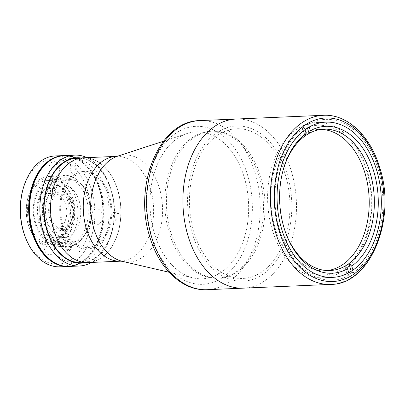 <?xml version="1.0" encoding="UTF-8"?>
<svg xmlns="http://www.w3.org/2000/svg" width="405" height="405" viewBox="0 0 405 405"><rect width="100%" height="100%" fill="white"/><g stroke="black" fill="none" stroke-linecap="round" stroke-linejoin="round"><path stroke-width="0.3" stroke-dasharray="2.02 1.52" d="M56.194 193.322A19.425 13.016 87.5 0 0 49.84 218.746A19.425 13.016 87.5 0 0 67.139 229.114A19.425 13.016 87.5 0 0 73.492 203.69A19.425 13.016 87.5 0 0 56.194 193.322M299.968 131.088A74.92 50.205 87.5 0 0 275.456 229.144A74.92 50.205 87.5 0 0 342.174 269.133A74.92 50.205 87.5 0 0 366.692 171.077A74.92 50.205 87.5 0 0 299.968 131.088M87.996 262.582A52.442 35.144 87.5 0 0 117.683 189.864A52.442 35.144 87.5 0 0 83.511 157.793M154.538 233.822A73.533 49.278 -92.5 0 1 187.161 133.503A73.533 49.278 -92.5 0 1 196.167 131.863A73.533 49.278 -92.5 0 1 244.083 176.828A73.533 49.278 -92.5 0 1 202.454 278.787A73.533 49.278 -92.5 0 1 193.342 277.921A73.533 49.278 -92.5 0 1 154.538 233.822A73.533 49.278 -92.5 0 1 196.167 131.863A73.533 49.278 -92.5 0 1 244.083 176.828A73.533 49.278 -92.5 0 1 202.454 278.787A73.533 49.278 -92.5 0 1 154.538 233.822M170.996 233.113A73.533 49.278 -92.5 0 1 212.625 131.154A73.533 49.278 -92.5 0 1 260.547 176.124A73.533 49.278 -92.5 0 1 218.918 278.083A73.533 49.278 -92.5 0 1 170.996 233.113M74.809 174.398A38.845 26.031 87.5 0 0 62.097 225.241A38.845 26.031 87.5 0 0 96.694 245.977A38.845 26.031 87.5 0 0 109.406 195.134A38.845 26.031 87.5 0 0 74.809 174.398M70.941 169.989A3.468 2.324 -92.5 0 1 72.075 165.448A3.468 2.324 -92.5 0 1 75.163 167.3A3.468 2.324 -92.5 0 1 74.029 171.841A3.468 2.324 -92.5 0 1 70.941 169.989M66.212 247.435A3.468 2.324 -92.5 0 1 67.346 242.894A3.468 2.324 -92.5 0 1 70.44 244.747A3.468 2.324 -92.5 0 1 69.301 249.288A3.468 2.324 -92.5 0 1 66.212 247.435M113.77 217.171A3.468 2.324 -92.5 0 1 114.904 212.63A3.468 2.324 -92.5 0 1 117.992 214.483A3.468 2.324 -92.5 0 1 116.858 219.019A3.468 2.324 -92.5 0 1 113.77 217.171M236.069 119.045A84.63 56.715 -92.5 0 1 291.22 170.799A84.63 56.715 -92.5 0 1 243.314 288.147A84.63 56.715 -92.5 0 0 291.22 170.799A84.63 56.715 -92.5 0 0 236.069 119.045M367.041 170.06A77.694 52.068 -92.5 0 1 323.058 277.789A77.694 52.068 -92.5 0 1 272.423 230.278A77.694 52.068 -92.5 0 1 316.411 122.548A77.694 52.068 -92.5 0 1 367.041 170.06M192.385 233.705A77.694 52.068 -92.5 0 1 217.809 132.015A77.694 52.068 -92.5 0 1 286.998 173.487A77.694 52.068 -92.5 0 1 261.574 275.177A77.694 52.068 -92.5 0 1 192.385 233.705M53.905 230.455A52.306 35.053 -92.5 0 1 83.516 157.93A52.306 35.053 -92.5 0 1 117.602 189.92A52.306 35.053 -92.5 0 1 87.991 262.44A52.306 35.053 -92.5 0 1 53.905 230.455M42.176 230.956A52.306 35.053 -92.5 0 1 71.786 158.431A52.306 35.053 -92.5 0 1 105.872 190.421A52.306 35.053 -92.5 0 1 76.261 262.946A52.306 35.053 -92.5 0 1 42.176 230.956M70.181 170.475A4.718 3.159 -92.5 0 1 71.725 164.298A4.718 3.159 -92.5 0 1 75.927 166.814A4.718 3.159 -92.5 0 1 74.383 172.991A4.718 3.159 -92.5 0 1 70.181 170.475M65.453 247.916A4.718 3.159 -92.5 0 1 66.997 241.744A4.718 3.159 -92.5 0 1 71.199 244.261A4.718 3.159 -92.5 0 1 69.655 250.437A4.718 3.159 -92.5 0 1 65.453 247.916M113.01 217.652A4.718 3.159 -92.5 0 1 114.554 211.481A4.718 3.159 -92.5 0 1 118.751 213.997A4.718 3.159 -92.5 0 1 117.207 220.173A4.718 3.159 -92.5 0 1 113.01 217.652M62.947 224.704A37.457 25.105 -92.5 0 1 75.203 175.674A37.457 25.105 -92.5 0 1 108.56 195.671A37.457 25.105 -92.5 0 1 96.304 244.696A37.457 25.105 -92.5 0 1 62.947 224.704M70.516 201.31A26.36 17.663 -92.5 0 1 55.591 237.862A26.36 17.663 -92.5 0 1 38.414 221.743A26.36 17.663 -92.5 0 1 53.338 185.191A26.36 17.663 -92.5 0 1 70.516 201.31M79.157 200.941A26.36 17.663 -92.5 0 1 64.233 237.492A26.36 17.663 -92.5 0 1 47.056 221.373A26.36 17.663 -92.5 0 1 61.98 184.822A26.36 17.663 -92.5 0 1 79.157 200.941M35.797 223.408A30.659 20.549 -92.5 0 1 45.831 183.278A30.659 20.549 -92.5 0 1 73.133 199.645A30.659 20.549 -92.5 0 1 63.099 239.775A30.659 20.549 -92.5 0 1 35.797 223.408M282.974 170.707A70.753 47.415 87.5 0 0 282.811 171.305A70.753 47.415 87.5 0 0 283.799 227.281A70.753 47.415 87.5 0 0 285.414 232.085A70.753 47.415 87.5 0 0 285.626 232.662M327.336 270.56A70.753 47.415 -92.5 0 1 324.769 270.773A70.753 47.415 -92.5 0 1 278.655 227.504A70.753 47.415 -92.5 0 1 318.715 129.392A70.753 47.415 -92.5 0 1 321.292 129.387M309.228 127.033L308.408 124.365A80.468 53.926 -92.5 0 1 377.941 168.591A80.468 53.926 -92.5 0 1 353.697 272.499L352.957 270.079M353.697 272.499L351.641 272.585L351.231 271.249M351.641 272.585A80.468 53.926 -92.5 0 1 347.419 275.273L344.68 266.318M347.419 275.273L349.475 275.187L348.725 272.737M349.475 275.187A80.468 53.926 -92.5 0 1 279.946 230.956A80.468 53.926 -92.5 0 1 304.185 127.054L302.13 127.14A80.468 53.926 -92.5 0 1 306.352 124.451L308.408 124.365M305.011 129.752L304.185 127.054M304.869 136.095L302.13 127.14M307.466 128.091L306.352 124.451M71.407 198.065A35.24 23.617 87.5 0 0 48.443 176.514A35.24 23.617 87.5 0 0 28.001 197.498A35.24 23.617 87.5 0 0 28.492 225.377A35.24 23.617 87.5 0 0 29.297 227.767A35.24 23.617 87.5 0 0 51.46 246.928A35.24 23.617 87.5 0 0 71.407 198.065M88.28 197.341A35.24 23.617 87.5 0 0 65.316 175.79A35.24 23.617 87.5 0 0 45.365 224.653A35.24 23.617 87.5 0 0 68.329 246.205A35.24 23.617 87.5 0 0 88.28 197.341M68.41 198.992A33.018 22.128 87.5 0 0 47.719 178.787A33.018 22.128 87.5 0 0 27.737 198.46A33.018 22.128 87.5 0 0 28.198 224.588A33.018 22.128 87.5 0 0 28.952 226.825A33.018 22.128 87.5 0 0 58.35 241.709A33.018 22.128 87.5 0 0 68.41 198.992M51.931 222.917A31.215 20.918 87.5 0 0 72.272 242.008A31.215 20.918 87.5 0 0 89.945 198.723A31.215 20.918 87.5 0 0 69.604 179.633A31.215 20.918 87.5 0 0 51.931 222.917M29.297 223.889A31.215 20.918 87.5 0 0 49.638 242.975A31.215 20.918 87.5 0 0 67.311 199.695A31.215 20.918 87.5 0 0 46.97 180.605A31.215 20.918 87.5 0 0 29.297 223.889M69.199 266.439A55.495 37.189 87.5 0 0 100.612 189.489A55.495 37.189 87.5 0 0 64.451 155.555M87.019 157.641A55.495 37.189 -92.5 0 1 109.639 185.287A55.495 37.189 -92.5 0 1 110.904 189.049A55.495 37.189 -92.5 0 1 111.679 232.956A55.495 37.189 -92.5 0 1 91.505 262.43M85.693 262.567A52.721 35.331 87.5 0 0 112.008 231.746A52.721 35.331 87.5 0 0 111.269 190.036A52.721 35.331 87.5 0 0 110.069 186.462A52.721 35.331 87.5 0 0 81.218 158.001M84.194 262.44A52.306 35.053 87.5 0 0 111.016 190.198A52.306 35.053 87.5 0 0 79.734 158.259M44.58 249.966A7.908 5.3 -92.5 0 1 47.167 239.613A7.908 5.3 -92.5 0 1 54.214 243.835A7.908 5.3 -92.5 0 1 51.622 254.188A7.908 5.3 -92.5 0 1 44.58 249.966M92.138 219.702A7.908 5.3 -92.5 0 1 94.724 209.35A7.908 5.3 -92.5 0 1 101.766 213.572A7.908 5.3 -92.5 0 1 99.179 223.919A7.908 5.3 -92.5 0 1 92.138 219.702M49.309 172.52A7.908 5.3 -92.5 0 1 51.896 162.172A7.908 5.3 -92.5 0 1 58.938 166.389A7.908 5.3 -92.5 0 1 56.351 176.742A7.908 5.3 -92.5 0 1 49.309 172.52M22.766 190.198A52.721 35.331 -92.5 0 1 54.675 158.785A52.721 35.331 -92.5 0 1 87.708 191.049A52.721 35.331 -92.5 0 1 71.65 259.251A52.721 35.331 -92.5 0 1 24.705 235.487M60.041 266.834A55.495 37.189 87.5 0 0 91.454 189.884A55.495 37.189 87.5 0 0 55.293 155.945M68.734 266.455A55.495 37.189 87.5 0 0 99.686 189.53A55.495 37.189 87.5 0 0 63.985 155.576M86.169 198.131A33.296 22.315 87.5 0 0 56.518 180.362A33.296 22.315 87.5 0 0 45.623 223.94A33.296 22.315 87.5 0 0 75.274 241.714A33.296 22.315 87.5 0 0 86.169 198.131M75.882 198.571A33.296 22.315 87.5 0 0 46.231 180.802A33.296 22.315 87.5 0 0 35.331 224.38A33.296 22.315 87.5 0 0 64.987 242.155A33.296 22.315 87.5 0 0 75.882 198.571M258.896 176.195A73.533 49.278 -92.5 0 1 217.272 278.154A73.533 49.278 -92.5 0 1 169.351 233.184A73.533 49.278 -92.5 0 1 210.98 131.225A73.533 49.278 -92.5 0 1 258.896 176.195M194.076 232.627A74.92 50.205 -92.5 0 1 218.589 134.571A74.92 50.205 -92.5 0 1 285.307 174.565A74.92 50.205 -92.5 0 1 260.795 272.621A74.92 50.205 -92.5 0 1 194.076 232.627M62.942 230.982A2.496 1.676 -92.5 0 1 61.53 234.444A2.496 1.676 -92.5 0 1 59.899 232.915A2.496 1.676 -92.5 0 1 61.317 229.453A2.496 1.676 -92.5 0 1 62.942 230.982M65.048 232.693A2.496 1.676 87.5 0 0 66.673 234.222A2.496 1.676 87.5 0 0 68.086 230.759A2.496 1.676 87.5 0 0 66.46 229.23A2.496 1.676 87.5 0 0 65.048 232.693M50.438 190.077A2.496 1.676 -92.5 0 1 49.025 193.539A2.496 1.676 -92.5 0 1 47.395 192.01A2.496 1.676 -92.5 0 1 48.813 188.548A2.496 1.676 -92.5 0 1 50.438 190.077M52.539 191.793A2.496 1.676 87.5 0 0 54.169 193.322A2.496 1.676 87.5 0 0 55.581 189.859A2.496 1.676 87.5 0 0 53.956 188.33A2.496 1.676 87.5 0 0 52.539 191.793M65.731 204.773A17.344 11.623 -92.5 0 1 55.91 228.82A17.344 11.623 -92.5 0 1 44.611 218.214A17.344 11.623 -92.5 0 1 54.427 194.167A17.344 11.623 -92.5 0 1 65.731 204.773M71.903 204.51A17.344 11.623 -92.5 0 1 62.087 228.557A17.344 11.623 -92.5 0 1 50.782 217.951A17.344 11.623 -92.5 0 1 60.603 193.904A17.344 11.623 -92.5 0 1 71.903 204.51M39.118 221.712A26.36 17.663 -92.5 0 1 47.744 187.211A26.36 17.663 -92.5 0 1 71.219 201.28A26.36 17.663 -92.5 0 1 62.593 235.781A26.36 17.663 -92.5 0 1 39.118 221.712M55.444 263.179A55.217 37.002 87.5 0 0 68.668 266.186A55.217 37.002 87.5 0 0 81.861 261.893A55.217 37.002 87.5 0 0 102.212 199.331A55.217 37.002 87.5 0 0 63.944 155.854A55.217 37.002 87.5 0 0 51.025 159.975M61.261 265.518A55.217 37.002 87.5 0 0 68.258 266.201A55.217 37.002 87.5 0 0 81.451 261.908A55.217 37.002 87.5 0 0 101.802 199.346A55.217 37.002 87.5 0 0 63.534 155.869A55.217 37.002 87.5 0 0 56.619 157.155M76.353 243.871A35.655 23.895 87.5 0 0 88.017 197.2A35.655 23.895 87.5 0 0 56.265 178.17A35.655 23.895 87.5 0 0 44.596 224.836A35.655 23.895 87.5 0 0 76.353 243.871M116.189 156.391A52.442 35.144 -92.5 0 1 150.366 188.467A52.442 35.144 -92.5 0 1 120.68 261.179M122.305 261.316A53.561 35.893 87.5 0 0 155.702 241.446A53.561 35.893 87.5 0 0 159.266 187.677A53.561 35.893 87.5 0 0 117.804 156.122M323.519 115.298A84.63 56.715 -92.5 0 1 378.67 167.057A84.63 56.715 -92.5 0 1 330.758 284.406M207.046 289.702A84.63 56.715 87.5 0 0 254.958 172.353A84.63 56.715 87.5 0 0 199.807 120.594M151.156 235.968A79.081 52.994 -92.5 0 1 177.036 132.465A79.081 52.994 -92.5 0 1 247.46 174.677A79.081 52.994 -92.5 0 1 221.586 278.184A79.081 52.994 -92.5 0 1 151.156 235.968M163.524 141.213L187.161 133.503M212.625 131.154L210.98 131.225M218.918 278.083L217.272 278.154M169.133 272.261L193.342 277.921M332.52 277.384L323.058 277.789M325.873 122.143L316.411 122.548M83.516 157.93L80.965 158.041M76.93 158.213L71.786 158.431M87.991 262.44L85.44 262.551M81.405 262.724L76.261 262.946M64.233 237.492L55.591 237.862M61.98 184.822L53.338 185.191M329.913 270.555L324.769 270.773M285.414 232.085L285.844 233.26M282.811 171.305L283.141 170.095M323.858 129.17L318.715 129.392M48.443 176.514L65.316 175.79M27.737 198.46L28.001 197.498M49.638 242.975L72.272 242.008M110.069 186.462L109.639 185.287M112.008 231.746L111.679 232.956M46.97 180.605L69.604 179.633M28.952 226.825L29.297 227.767M51.46 246.928L68.329 246.205M66.673 234.222L61.53 234.444M54.169 193.322L49.025 193.539M62.087 228.557L55.91 228.82M60.603 193.904L54.427 194.167M53.956 188.33L48.813 188.548M66.46 229.23L61.317 229.453M63.944 155.854L63.534 155.869M68.668 266.186L68.258 266.201"/><path stroke-width="0.61" d="M83.511 157.793A52.442 35.144 87.5 0 0 53.819 230.511A52.442 35.144 87.5 0 0 87.996 262.582L120.68 261.179A52.442 35.144 -92.5 0 1 86.503 229.108A52.442 35.144 -92.5 0 1 116.189 156.391L83.511 157.793M330.758 284.406A84.63 56.715 -92.5 0 1 275.608 232.647A84.63 56.715 -92.5 0 1 323.519 115.298C347.257 113.906 370.347 135.852 379.637 167.321C396.93 218.72 370.453 284.654 330.758 284.406L243.314 288.147A84.63 56.715 -92.5 0 1 188.163 236.393A84.63 56.715 -92.5 0 1 236.069 119.045L199.807 120.594A84.63 56.715 87.5 0 0 151.895 237.943A84.63 56.715 87.5 0 0 207.046 289.702C182.432 291.063 159.2 268.743 149.966 237.416C132.881 186.406 158.851 120.741 199.807 120.594M376.503 169.654A77.694 52.068 -92.5 0 1 332.52 277.384A77.694 52.068 -92.5 0 1 281.89 229.873A77.694 52.068 -92.5 0 1 325.873 122.143A77.694 52.068 -92.5 0 1 376.503 169.654M307.466 128.091L309.091 133.407L310.367 130.759A73.533 49.278 -92.5 0 1 373.714 171.28A73.533 49.278 -92.5 0 1 351.742 266.1L348.902 263.63A70.753 47.415 87.5 0 0 369.967 172.444A70.753 47.415 87.5 0 0 323.858 129.17A70.753 47.415 87.5 0 0 309.091 133.407A70.753 47.415 87.5 0 0 304.869 136.095A70.753 47.415 87.5 0 0 282.974 170.707M285.626 232.662A70.753 47.415 87.5 0 0 329.913 270.555A70.753 47.415 87.5 0 0 344.68 266.318A70.753 47.415 87.5 0 0 348.902 263.63L351.231 271.249M321.292 129.387A70.753 47.415 -92.5 0 1 364.824 172.662A70.753 47.415 -92.5 0 1 327.336 270.56M344.68 266.318L347.52 268.788A73.533 49.278 -92.5 0 1 285.844 233.26A73.533 49.278 -92.5 0 1 283.141 170.095A73.533 49.278 -92.5 0 1 306.139 133.448L304.869 136.095M352.957 270.079L351.742 266.1M348.725 272.737L347.52 268.788M306.139 133.448L305.011 129.752M310.367 130.759L309.228 127.033M74.738 155.11L64.451 155.555A55.495 37.189 87.5 0 0 33.033 232.5A55.495 37.189 87.5 0 0 69.199 266.439L79.486 265.999A55.495 37.189 -92.5 0 1 43.32 232.06A55.495 37.189 -92.5 0 1 74.738 155.11A55.495 37.189 -92.5 0 1 87.019 157.641M81.218 158.001A52.721 35.331 87.5 0 0 47.066 230.901A52.721 35.331 87.5 0 0 85.693 262.567M79.734 158.259A52.306 35.053 87.5 0 0 47.319 230.739A52.306 35.053 87.5 0 0 84.194 262.44M91.505 262.43A55.495 37.189 -92.5 0 1 79.486 265.999M25.14 236.662L24.705 235.487A52.721 35.331 -92.5 0 1 23.505 231.908A52.721 35.331 -92.5 0 1 22.766 190.198L23.095 188.988A55.495 37.189 87.5 0 0 23.875 232.895A55.495 37.189 87.5 0 0 25.14 236.662A55.495 37.189 87.5 0 0 60.041 266.834L68.268 266.48A55.495 37.189 87.5 0 0 68.734 266.455M63.985 155.576A55.495 37.189 87.5 0 0 63.519 155.591L55.293 155.945A55.495 37.189 87.5 0 0 23.095 188.988M63.519 155.591A55.495 37.189 87.5 0 0 32.106 232.541A55.495 37.189 87.5 0 0 68.268 266.48M207.046 289.702L243.314 288.147A84.63 56.715 -92.5 0 1 188.163 236.393A84.63 56.715 -92.5 0 1 236.069 119.045L323.519 115.298M51.025 159.975A55.217 37.002 87.5 0 0 50.752 160.147A55.217 37.002 87.5 0 0 29.347 212.822A55.217 37.002 87.5 0 0 55.444 263.179M56.619 157.155A55.217 37.002 87.5 0 0 50.341 160.162A55.217 37.002 87.5 0 0 29.287 217.576A55.217 37.002 87.5 0 0 61.261 265.518M163.524 141.213L117.804 156.122A53.561 35.893 87.5 0 0 94.041 229.19A53.561 35.893 87.5 0 0 122.305 261.316L120.68 261.179M279.354 231.483A81.856 54.852 -92.5 0 1 306.139 124.35A81.856 54.852 -92.5 0 1 379.039 168.045A81.856 54.852 -92.5 0 1 352.254 275.177A81.856 54.852 -92.5 0 1 279.354 231.483M122.305 261.316L169.133 272.261M117.804 156.122L116.189 156.391M80.965 158.041L76.93 158.213M85.44 262.551L81.405 262.724"/></g></svg>
